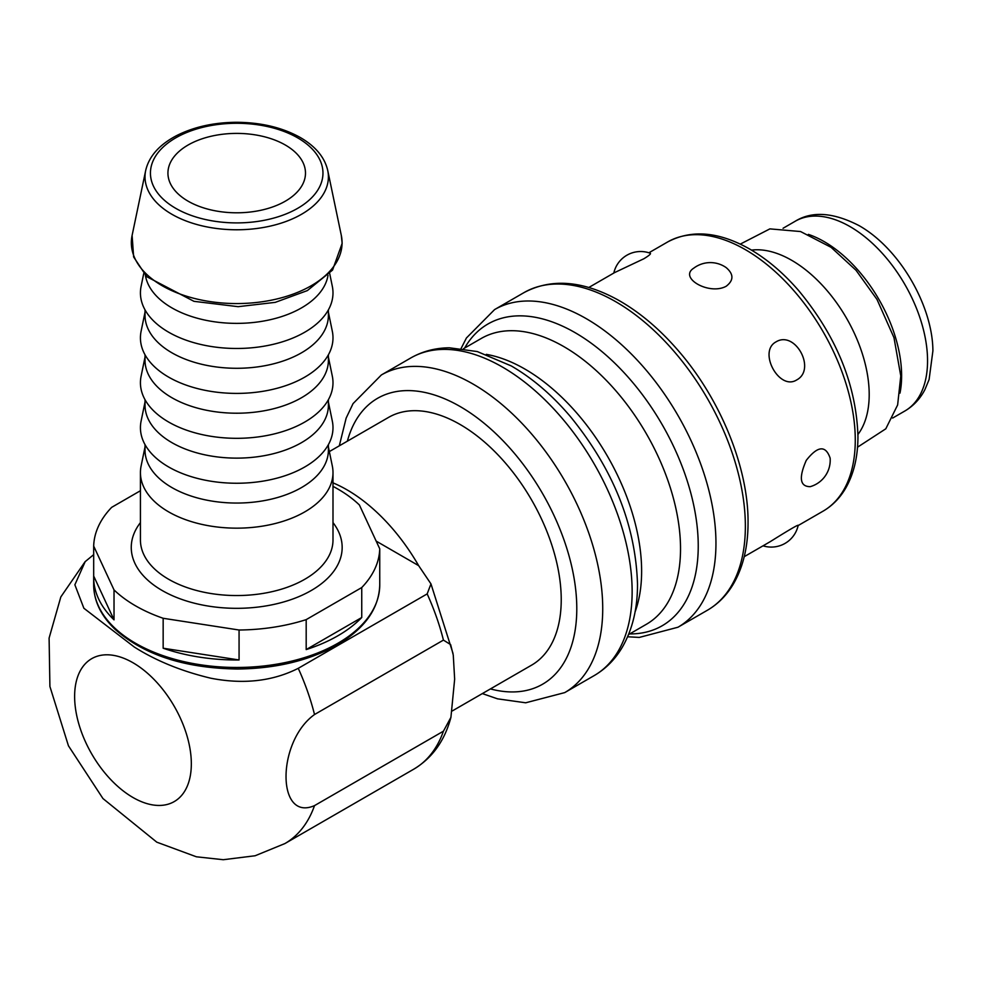<?xml version="1.0" encoding="UTF-8"?>
<svg xmlns="http://www.w3.org/2000/svg" width="982" height="982" viewBox="0 0 982 982"><rect width="100%" height="100%" fill="white"/><g stroke="black" fill="none" stroke-linecap="round" stroke-linejoin="round"><path stroke-width="1.47" d="M285.345 145.029A68.777 39.71 180 0 1 305.488 173.102A68.777 39.71 180 0 1 236.711 212.799A68.777 39.71 180 0 1 167.934 173.102A68.777 39.71 180 0 1 210.394 136.424A68.777 39.71 180 0 1 285.345 145.029M140.426 490.73L111.678 507.338A143.041 82.586 180 0 0 93.683 546.09L114.022 589.912L114.022 619.851A143.041 82.586 180 0 1 93.671 577.391A143.041 82.586 180 0 1 93.683 576.029L114.022 619.851M163.159 648.218L239.068 659.965A143.041 82.586 180 0 1 163.159 648.218L163.159 618.279A143.041 82.586 180 0 1 114.022 589.912M163.159 618.279L239.068 630.014L239.068 659.965M306.188 649.581L361.744 617.506A143.041 82.586 180 0 1 306.188 649.581L306.188 619.63A143.041 82.586 180 0 1 239.068 630.014M306.188 619.63L361.744 587.555L361.744 617.506M379.739 576.029A143.041 82.586 180 0 1 379.752 577.391A143.041 82.586 180 0 1 379.739 578.754L379.739 548.803A143.041 82.586 180 0 1 361.744 587.555M379.739 548.803L359.4 504.981A143.041 82.586 180 0 0 337.857 489.048A143.041 82.586 180 0 0 332.996 486.36M328.405 446.982L332.321 466.02A96.285 55.581 180 0 1 332.996 472.575A96.285 55.581 180 0 1 236.711 528.156A96.285 55.581 180 0 1 140.426 472.575A96.285 55.581 180 0 1 141.101 466.02L145.017 446.982M328.405 444.601L328.405 450.112A91.694 52.942 180 0 1 236.711 503.054A91.694 52.942 180 0 1 145.017 450.112L145.017 444.601M328.405 402.068L332.321 421.106A96.285 55.581 180 0 1 236.711 483.242A96.285 55.581 180 0 1 141.101 421.106L145.017 402.068M328.405 399.686L328.405 405.198A91.694 52.942 180 0 1 236.711 458.128A91.694 52.942 180 0 1 145.017 405.198L145.017 399.686M328.405 357.141L332.321 376.18A96.285 55.581 180 0 1 236.711 438.316A96.285 55.581 180 0 1 141.101 376.18L145.017 357.141M328.405 354.76L328.405 360.271A91.694 52.942 180 0 1 236.711 413.213A91.694 52.942 180 0 1 145.017 360.271L145.017 354.76M328.405 312.227L332.321 331.265A96.285 55.581 180 0 1 236.711 393.401A96.285 55.581 180 0 1 141.101 331.265L145.017 312.227M328.405 309.846L328.405 315.357A91.694 52.942 180 0 1 236.711 368.287A91.694 52.942 180 0 1 145.017 315.357L145.017 309.846M329.694 273.536L332.321 286.339A96.285 55.581 180 0 1 236.711 348.475A96.285 55.581 180 0 1 141.101 286.339L143.728 273.536M328.013 275.353A91.694 52.942 180 0 1 236.711 323.373A91.694 52.942 180 0 1 145.41 275.353M93.683 576.029L93.683 546.09M899.991 393.119A109.579 63.265 -120 0 0 808.358 234.367M613.811 273.045A27.508 27.508 0 0 1 650.28 253.258C651.127 253.81 648.992 255.639 643.885 258.745L614.646 272.566L588.795 287.493M726.201 286.241C709.311 295.594 678.329 277.82 693.771 268.16A27.508 27.508 0 0 1 726.14 267.583C733.812 274.138 733.824 280.361 726.201 286.241M796.66 379.96C779.205 391.032 757.773 351.593 775.989 341.896C795.187 329.989 816.607 369.441 796.66 379.96M810.211 486.667C799.937 486.618 798.624 477.853 806.259 460.374C817.699 445.816 825.666 445.067 830.134 458.115A27.508 27.508 0 0 1 810.211 486.667M744.209 556.684L770.072 541.757C780.641 535.178 798.906 523.787 798.17 525.419A27.508 27.508 0 0 1 763.051 545.82M452.346 710.907L531.606 665.145A143.041 82.586 -120 0 0 531.606 499.973A143.041 82.586 -120 0 0 388.565 417.387L329.351 451.573M857.937 434.474A109.579 63.265 -120 0 0 846.509 318.168A109.579 63.265 -120 0 0 751.5 250.103M443.434 731.185L314.522 805.608C276.531 822.204 276.531 741.791 314.522 714.528L443.434 640.104L450.64 644.609L453.267 655.104L454.654 679.163L450.922 717.351L443.434 731.185A174.219 100.581 60 0 1 413.827 769.139L284.915 843.563A174.219 100.581 -120 0 0 314.522 805.608M376.167 541.107L418.651 565.644A143.041 82.586 -120 0 0 332.996 482.862M418.651 565.644L430.975 583.909L427.17 593.901L298.258 668.325C272.64 681.263 243.511 684.564 210.872 678.231C181.645 671.246 156.113 660.837 134.276 647.015L83.887 608.263L74.865 584.793L85.189 561.63L93.683 554.646M332.996 522.608A105.455 60.884 180 0 1 236.711 608.324A105.455 60.884 180 0 1 140.426 522.608M332.996 472.575L332.996 539.953A96.285 55.581 180 0 1 236.711 595.546A96.285 55.581 180 0 1 140.426 539.953L140.426 472.575M341.319 235.435A105.369 60.835 180 0 1 236.711 303.561A105.369 60.835 180 0 1 132.104 235.435L133.638 256.977L146.735 276.679L193.957 301.327L238.135 306.679L275.23 302.37L307.366 290.586L332.542 270.087L342.153 243.352L341.319 235.435L327.743 170.5A91.694 52.942 180 0 1 236.711 229.776A91.694 52.942 180 0 1 145.68 170.5L132.104 235.435M297.718 137.885A86.269 49.812 180 0 1 259.039 221.208A86.269 49.812 180 0 1 153.376 160.213A86.269 49.812 180 0 1 297.718 137.885M379.752 577.391L379.752 584.879A143.041 82.586 180 0 1 236.711 667.465A143.041 82.586 180 0 1 93.671 584.879L93.671 577.391M347.382 441.151A165.05 95.291 60 0 1 475.386 416.503A165.05 95.291 60 0 1 576.79 608.644A165.05 95.291 60 0 1 490.435 688.922M648.906 252.779L667.662 241.953A155.426 89.73 60 0 1 787.429 283.602A155.426 89.73 60 0 1 855.273 440.01A155.426 89.73 60 0 1 823.076 511.156L798.145 525.554M745.363 526.291A183.389 105.884 60 0 1 707.384 610.252C718.075 604.016 726.778 595.215 733.468 583.836C743.19 567.019 748.051 546.593 748.051 522.547C748.493 467.616 720.285 398.717 677.924 350.243C659.106 328.54 639.037 311.711 617.703 299.78C582.461 280.521 551.233 278.127 523.995 292.611A183.389 105.884 60 0 1 665.317 341.736A183.389 105.884 60 0 1 745.363 526.291M523.995 292.611L494.584 309.588A183.389 105.884 60 0 1 635.906 358.712A183.389 105.884 60 0 1 715.952 543.267A183.389 105.884 60 0 1 677.973 627.228L707.384 610.252M339.306 445.828L346.143 418.111L353.054 403.614L381.36 374.964A183.389 105.884 60 0 1 522.67 424.089A183.389 105.884 60 0 1 602.727 608.644A183.389 105.884 60 0 1 564.736 692.605L594.147 675.616A183.389 105.884 60 0 0 632.138 591.667A183.389 105.884 60 0 0 552.08 407.113A183.389 105.884 60 0 0 410.758 357.976C422.481 351.31 435.37 347.91 449.437 347.8L477.277 351.556L511.229 365.918C532.391 378.18 552.105 395.059 570.37 416.552C613.259 469.2 635.636 525.075 637.502 584.18C637.563 608.533 632.469 629.585 622.244 647.334C615.113 659.401 605.747 668.84 594.147 675.616M486.299 354.367A165.05 95.291 60 0 1 641.627 571.217A165.05 95.291 60 0 1 635.047 612.007M463.479 348.72L481.303 338.434A165.05 95.291 60 0 1 608.484 382.649A165.05 95.291 60 0 1 680.526 548.754A165.05 95.291 60 0 1 646.34 624.307L628.529 634.593M464.633 348.058A174.219 100.581 60 0 1 603.108 352.575A174.219 100.581 60 0 1 698.239 546.017A174.219 100.581 60 0 1 629.683 633.93M904.864 411.004A109.579 63.265 -120 0 0 921.656 323.201A109.579 63.265 -120 0 0 850.081 226.633A109.579 63.265 -120 0 0 795.285 221.208C812.151 210.848 833.472 212.358 859.25 225.725C900.666 249.342 932.765 307.01 932.9 350.893L929.107 379.506L924.934 389.572C920.183 398.778 913.493 405.922 904.864 411.004L892.65 418.05M132.975 662.74A82.525 47.652 -120 0 0 82.439 734.634A82.525 47.652 -120 0 0 183.511 792.99A82.525 47.652 -120 0 0 132.975 662.74M314.522 714.528A174.219 100.581 -120 0 0 298.258 668.325M427.17 593.901A174.219 100.581 60 0 1 443.434 640.104M327.743 170.5C324.747 157.439 315.652 146.478 300.467 137.615C282.497 127.55 261.175 122.443 236.49 122.284C213.794 122.455 193.81 126.911 176.539 135.651C159.28 144.735 148.994 156.347 145.68 170.5M379.752 584.879C378.991 609.356 363.843 629.904 334.322 646.512C306.887 661.132 274.616 668.632 237.497 669.012C184.628 668.251 143.703 654.908 114.698 628.971C100.851 615.53 93.842 600.837 93.671 584.879M667.662 241.953C691.573 229.322 718.836 231.642 749.438 248.912C766.917 258.99 783.341 272.898 798.722 290.66C836.541 336.409 856.279 384.944 857.949 436.266C857.949 456.372 853.935 473.557 845.883 487.821C840.089 497.886 832.491 505.669 823.076 511.156M482.346 693.587L497.506 698.828L525.689 702.793L564.736 692.605M381.36 374.964L410.758 357.976M494.584 309.588L466.425 337.98L461.123 348.426M627.608 636.778L639.307 637.416L677.973 627.228M795.285 221.208L783.071 228.266M284.915 843.563L255.148 855.752L223.282 859.716L196.351 856.783L156.801 842.175L102.95 798.55L68.445 745.804L49.91 686.492L49.1 638.079L60.835 596.921L85.152 561.606M430.975 583.909L453.009 653.435M450.922 717.351C444.736 740.661 432.375 757.92 413.827 769.139M857.532 447.191L885.801 428.803L897.634 404.94L900.776 375.934L893.976 337.648L877 299.436L856.034 270.283L831.067 247.317L800.563 231.543L769.888 228.88L740.281 244.113"/></g></svg>
